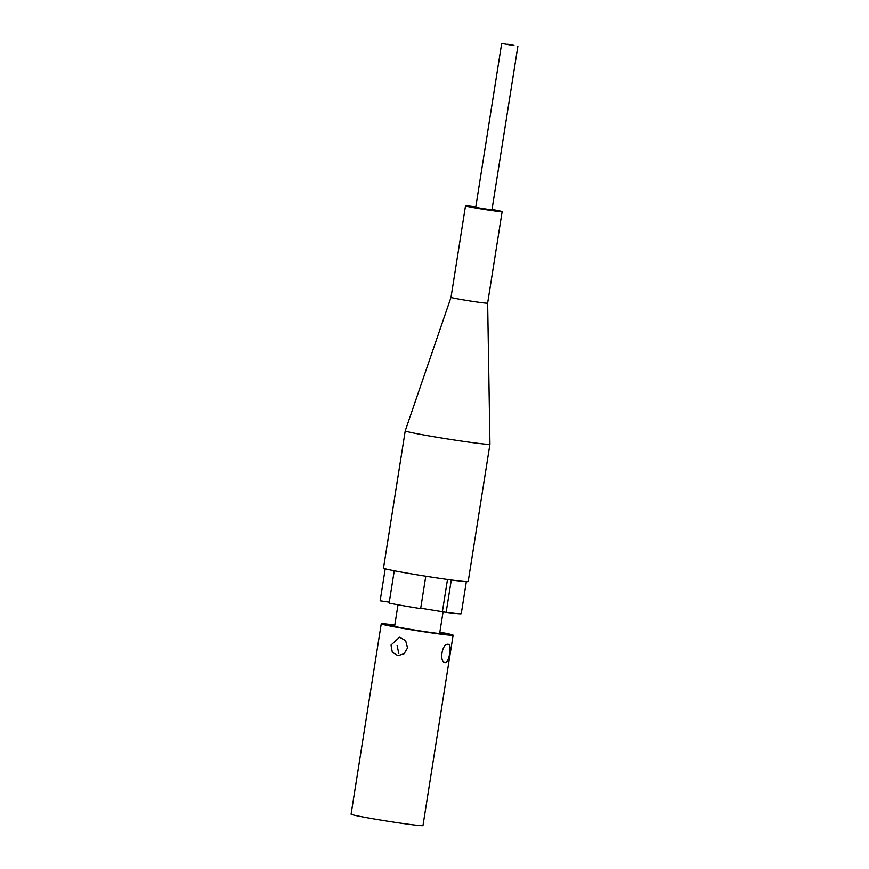 <?xml version="1.0" encoding="UTF-8"?>
<svg xmlns="http://www.w3.org/2000/svg" width="869" height="869" viewBox="0 0 869 869"><rect width="100%" height="100%" fill="white"/><g stroke="black" fill="none" stroke-linecap="round" stroke-linejoin="round"><path stroke-width="1.3" d="M407.528 647.926L405.66 640.725L399.566 637.205L391.007 645.048L392.31 652.195L397.948 655.671L404.096 653.738L407.528 647.926M394.808 624.996A36.389 1.206 9 0 0 384.771 623.833A36.389 1.206 9 0 0 381.241 623.801L351.087 814.166A36.389 1.206 9 0 0 378.971 819.771A36.389 1.206 9 0 0 419.445 825.517A36.389 1.206 9 0 0 422.975 825.55L453.129 635.185A36.389 1.206 9 0 0 439.855 632.132M448.143 644.298C441.984 643.093 438.888 662.504 445.254 662.602C449.11 663.395 452.173 643.994 448.143 644.298L448.295 644.32M381.241 623.801A36.389 1.206 9 0 0 409.125 629.406A36.389 1.206 9 0 0 449.599 635.141A36.389 1.206 9 0 0 453.129 635.185M397.122 645.58L398.806 653.542M439.79 632.556A27.471 0.912 -171 0 1 444.287 633.816A27.471 0.912 -171 0 1 441.648 633.762A27.471 0.912 -171 0 1 411.548 629.504A27.471 0.912 -171 0 1 390.062 625.224A27.471 0.912 -171 0 1 392.712 625.224A27.471 0.912 -171 0 1 394.743 625.419M380.144 600.827A41.06 1.358 -171 0 1 380.144 600.816L385.217 568.793L380.144 600.816L389.279 602.163M425.777 576.245L420.65 608.615A41.06 1.358 -171 0 1 389.127 603.108L394.254 570.77M461.265 613.666L466.338 581.643L461.265 613.666A41.06 1.358 -171 0 1 446.155 612.341L420.715 608.224M442.44 611.396L447.492 579.482M446.155 612.341L451.283 579.992M492.028 209.462A18.542 0.619 -171 0 1 502.141 211.623A18.542 0.619 -171 0 1 482.099 209.071A18.542 0.619 -171 0 1 465.512 205.823A18.542 0.619 -171 0 1 475.799 206.898M489.942 444.233L487.65 303.14A18.542 0.619 -171 0 1 487.639 303.151A18.542 0.619 -171 0 1 467.609 300.587A18.542 0.619 -171 0 1 451.011 297.339L405.236 430.818L383.49 568.109A42.885 1.423 -171 0 0 421.845 575.615A42.885 1.423 -171 0 0 468.195 581.524L489.942 444.233A42.885 1.423 -171 0 1 443.592 438.334A42.885 1.423 -171 0 1 405.236 430.818M475.723 207.387L491.941 209.961M507.692 44.276L513.948 45.394L507.692 44.276M513.916 45.622L501.685 43.45L513.916 45.622M394.58 626.419L398.002 604.791M439.627 633.555L443.114 611.57M502.141 211.623L487.639 303.151M465.512 205.823L451.011 297.339M501.685 43.45L475.701 207.485M517.913 46.024L491.93 210.059"/></g></svg>
